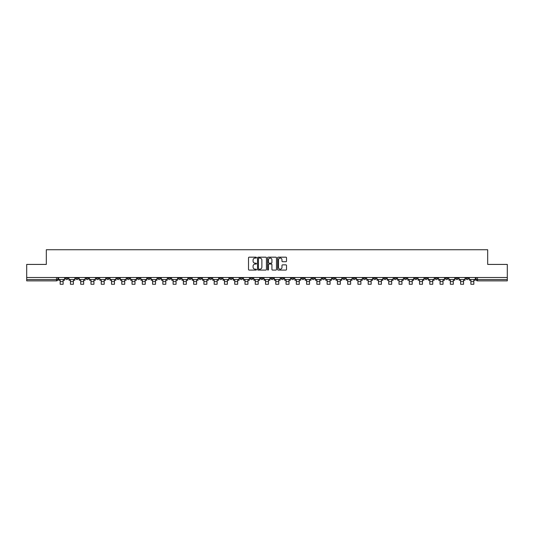 <?xml version="1.0" encoding="UTF-8"?>
<svg xmlns="http://www.w3.org/2000/svg" width="534" height="534" viewBox="0 0 534 534"><rect width="100%" height="100%" fill="white"/><g stroke="black" fill="none" stroke-linecap="round" stroke-linejoin="round"><path stroke-width="0.8" d="M256.467 257.622A0.454 0.454 0 0 0 256.02 257.168L249.151 257.168A0.647 0.647 0 0 0 248.51 257.815L248.51 269.443A0.647 0.647 0 0 0 249.151 270.091L256.02 270.091A0.454 0.454 0 0 0 256.467 269.637A0.454 0.454 0 0 0 256.02 269.183L255.132 269.183A2.069 2.069 0 0 1 253.063 267.113L253.063 266.146A2.069 2.069 0 0 1 255.132 264.076L256.02 264.076A0.454 0.454 0 0 0 256.467 263.629A0.454 0.454 0 0 0 256.02 263.175L255.132 263.175A2.069 2.069 0 0 1 253.063 261.106L253.063 260.138A2.069 2.069 0 0 1 255.132 258.069L256.02 258.069A0.454 0.454 0 0 0 256.467 257.622M404.298 277.513L404.298 278.241L406.928 278.241A1.315 1.315 0 0 1 405.613 279.556A1.315 1.315 0 0 1 404.298 278.241L404.298 277.513M342.688 277.513L342.688 278.241L345.324 278.241A1.315 1.315 0 0 1 344.009 279.556A1.315 1.315 0 0 1 342.688 278.241L342.688 277.513M332.422 277.513L332.422 278.241L335.058 278.241A1.315 1.315 0 0 1 333.737 279.556A1.315 1.315 0 0 1 332.422 278.241L332.422 277.513M270.818 277.513L270.818 278.241L273.448 278.241A1.315 1.315 0 0 1 272.133 279.556A1.315 1.315 0 0 1 270.818 278.241L270.818 277.513M260.552 277.513L260.552 278.241L263.182 278.241A1.315 1.315 0 0 1 261.867 279.556A1.315 1.315 0 0 1 260.552 278.241L260.552 277.513M250.279 277.513L250.279 278.241L252.916 278.241A1.315 1.315 0 0 1 251.601 279.556A1.315 1.315 0 0 1 250.279 278.241L250.279 277.513M229.747 277.513L229.747 278.241L232.377 278.241A1.315 1.315 0 0 1 231.062 279.556A1.315 1.315 0 0 1 229.747 278.241L229.747 277.513M209.215 278.241L209.215 277.513L209.215 278.241A1.315 1.315 0 0 0 210.529 279.556A1.315 1.315 0 0 1 209.215 278.241L211.844 278.241A1.315 1.315 0 0 1 210.529 279.556A1.315 1.315 0 0 0 211.844 278.241L211.844 277.513L211.844 278.241M198.942 278.241L198.942 277.513L198.942 278.241A1.315 1.315 0 0 0 200.263 279.556A1.315 1.315 0 0 1 198.942 278.241L201.578 278.241A1.315 1.315 0 0 1 200.263 279.556M188.676 278.241L188.676 277.513L188.676 278.241A1.315 1.315 0 0 0 189.991 279.556A1.315 1.315 0 0 1 188.676 278.241L191.312 278.241A1.315 1.315 0 0 1 189.991 279.556A1.315 1.315 0 0 0 191.312 278.241L191.312 277.513L191.312 278.241M178.409 277.513L178.409 278.241L181.039 278.241A1.315 1.315 0 0 1 179.724 279.556A1.315 1.315 0 0 1 178.409 278.241L178.409 277.513M168.143 277.513L168.143 278.241L170.773 278.241A1.315 1.315 0 0 1 169.458 279.556A1.315 1.315 0 0 1 168.143 278.241L168.143 277.513M157.877 277.513L157.877 278.241L160.507 278.241A1.315 1.315 0 0 1 159.192 279.556A1.315 1.315 0 0 1 157.877 278.241L157.877 277.513M147.604 278.241L147.604 277.513L147.604 278.241A1.315 1.315 0 0 0 148.926 279.556A1.315 1.315 0 0 1 147.604 278.241L150.241 278.241A1.315 1.315 0 0 1 148.926 279.556M127.072 278.241L127.072 277.513L127.072 278.241A1.315 1.315 0 0 0 128.387 279.556A1.315 1.315 0 0 1 127.072 278.241L129.702 278.241A1.315 1.315 0 0 1 128.387 279.556A1.315 1.315 0 0 0 129.702 278.241L129.702 277.513L129.702 278.241M116.806 278.241L116.806 277.513L116.806 278.241A1.315 1.315 0 0 0 118.121 279.556A1.315 1.315 0 0 1 116.806 278.241L119.436 278.241A1.315 1.315 0 0 1 118.121 279.556A1.315 1.315 0 0 0 119.436 278.241L119.436 277.513L119.436 278.241M106.54 278.241L106.54 277.513L106.54 278.241A1.315 1.315 0 0 0 107.855 279.556A1.315 1.315 0 0 1 106.54 278.241L109.17 278.241A1.315 1.315 0 0 1 107.855 279.556A1.315 1.315 0 0 0 109.17 278.241L109.17 277.513L109.17 278.241M96.267 278.241L96.267 277.513L96.267 278.241A1.315 1.315 0 0 0 97.588 279.556A1.315 1.315 0 0 1 96.267 278.241L98.903 278.241A1.315 1.315 0 0 1 97.588 279.556M86.001 278.241L86.001 277.513L86.001 278.241A1.315 1.315 0 0 0 87.316 279.556A1.315 1.315 0 0 1 86.001 278.241L88.637 278.241A1.315 1.315 0 0 1 87.316 279.556A1.315 1.315 0 0 0 88.637 278.241L88.637 277.513L88.637 278.241M75.735 278.241L75.735 277.513L75.735 278.241A1.315 1.315 0 0 0 77.05 279.556A1.315 1.315 0 0 1 75.735 278.241L78.365 278.241A1.315 1.315 0 0 1 77.05 279.556A1.315 1.315 0 0 0 78.365 278.241L78.365 277.513L78.365 278.241M285.884 261.72A0.647 0.647 0 0 0 286.524 261.073L286.524 257.815A0.647 0.647 0 0 0 285.884 257.168L278.254 257.168A0.647 0.647 0 0 0 277.613 257.815L277.613 269.443A0.647 0.647 0 0 0 278.254 270.091L285.884 270.091A0.647 0.647 0 0 0 286.524 269.443L286.524 265.498A0.647 0.647 0 0 0 285.884 264.857L282.619 264.857A0.647 0.647 0 0 0 281.972 265.498L281.972 267.454A1.729 1.729 0 0 1 280.243 269.183A1.729 1.729 0 0 1 278.514 267.454L278.514 259.798A1.729 1.729 0 0 1 280.243 258.069A1.729 1.729 0 0 1 281.972 259.798L281.972 261.073A0.647 0.647 0 0 0 282.619 261.72L285.884 261.72M26.7 277.513L26.7 264.417L46.311 264.417L46.311 249.738L487.689 249.738L487.689 264.417L507.3 264.417L507.3 277.513L26.7 277.513L26.7 279.556L57.832 279.556L57.832 277.513L57.832 279.556A1.315 1.315 0 0 1 56.517 280.871L26.7 280.871L26.7 279.556M266.433 257.815A0.647 0.647 0 0 0 265.792 257.168L258.162 257.168A0.647 0.647 0 0 0 257.522 257.815L257.522 269.443A0.647 0.647 0 0 0 258.162 270.091L265.792 270.091A0.647 0.647 0 0 0 266.433 269.443L266.433 257.815M268.208 257.168L275.838 257.168A0.647 0.647 0 0 1 276.478 257.815L276.478 269.443A0.647 0.647 0 0 1 275.838 270.091L272.574 270.091A0.647 0.647 0 0 1 271.926 269.443L271.926 264.724A0.647 0.647 0 0 0 271.279 264.076L269.116 264.076A0.647 0.647 0 0 0 268.469 264.724L268.469 269.637A0.454 0.454 0 0 1 268.015 270.091A0.454 0.454 0 0 1 267.567 269.637L267.567 257.815A0.647 0.647 0 0 1 268.208 257.168M476.168 277.513L476.168 279.556L507.3 279.556L507.3 280.871L477.483 280.871A1.315 1.315 0 0 1 476.168 279.556A1.315 1.315 0 0 0 477.483 280.871L477.483 277.513M507.3 277.513L507.3 279.556M468.532 277.513L468.532 278.241A1.315 1.315 0 0 1 467.217 279.556A1.315 1.315 0 0 1 465.902 278.241L468.532 278.241M465.902 277.513L465.902 278.241M458.265 278.241L458.265 277.513L458.265 278.241A1.315 1.315 0 0 1 456.95 279.556A1.315 1.315 0 0 1 455.635 278.241L458.265 278.241A1.315 1.315 0 0 1 456.95 279.556M455.635 277.513L455.635 278.241M447.999 277.513L447.999 278.241A1.315 1.315 0 0 1 446.684 279.556A1.315 1.315 0 0 1 445.363 278.241A1.315 1.315 0 0 0 446.684 279.556M445.363 277.513L445.363 278.241L447.999 278.241M437.733 277.513L437.733 278.241A1.315 1.315 0 0 1 436.411 279.556A1.315 1.315 0 0 1 435.097 278.241L437.733 278.241A1.315 1.315 0 0 1 436.411 279.556M435.097 277.513L435.097 278.241M427.46 277.513L427.46 278.241A1.315 1.315 0 0 1 426.145 279.556A1.315 1.315 0 0 1 424.83 278.241A1.315 1.315 0 0 0 426.145 279.556M424.83 277.513L424.83 278.241L427.46 278.241M417.194 277.513L417.194 278.241A1.315 1.315 0 0 1 415.879 279.556A1.315 1.315 0 0 1 414.564 278.241L417.194 278.241M414.564 277.513L414.564 278.241M406.928 277.513L406.928 278.241A1.315 1.315 0 0 1 405.613 279.556M396.662 277.513L396.662 278.241A1.315 1.315 0 0 1 395.347 279.556A1.315 1.315 0 0 1 394.025 278.241L396.662 278.241M394.025 277.513L394.025 278.241M386.396 277.513L386.396 278.241A1.315 1.315 0 0 1 385.074 279.556A1.315 1.315 0 0 1 383.759 278.241L386.396 278.241M383.759 277.513L383.759 278.241M376.123 277.513L376.123 278.241A1.315 1.315 0 0 1 374.808 279.556A1.315 1.315 0 0 1 373.493 278.241A1.315 1.315 0 0 0 374.808 279.556M373.493 277.513L373.493 278.241L376.123 278.241M365.857 277.513L365.857 278.241A1.315 1.315 0 0 1 364.542 279.556A1.315 1.315 0 0 1 363.227 278.241L365.857 278.241M363.227 277.513L363.227 278.241M355.591 277.513L355.591 278.241A1.315 1.315 0 0 1 354.276 279.556A1.315 1.315 0 0 1 352.961 278.241L355.591 278.241M352.961 277.513L352.961 278.241M345.324 277.513L345.324 278.241M335.058 277.513L335.058 278.241L335.058 277.513M324.785 277.513L324.785 278.241A1.315 1.315 0 0 1 323.471 279.556A1.315 1.315 0 0 1 322.156 278.241L324.785 278.241M322.156 277.513L322.156 278.241M314.519 277.513L314.519 278.241A1.315 1.315 0 0 1 313.204 279.556A1.315 1.315 0 0 1 311.889 278.241L314.519 278.241M311.889 277.513L311.889 278.241M304.253 277.513L304.253 278.241A1.315 1.315 0 0 1 302.938 279.556A1.315 1.315 0 0 1 301.623 278.241L304.253 278.241M301.623 277.513L301.623 278.241M293.987 277.513L293.987 278.241A1.315 1.315 0 0 1 292.672 279.556A1.315 1.315 0 0 1 291.35 278.241L293.987 278.241M291.35 277.513L291.35 278.241M283.721 277.513L283.721 278.241A1.315 1.315 0 0 1 282.399 279.556A1.315 1.315 0 0 1 281.084 278.241L283.721 278.241M281.084 277.513L281.084 278.241M273.448 277.513L273.448 278.241A1.315 1.315 0 0 1 272.133 279.556M263.182 277.513L263.182 278.241M252.916 278.241L252.916 277.513L252.916 278.241A1.315 1.315 0 0 1 251.601 279.556M242.65 277.513L242.65 278.241A1.315 1.315 0 0 1 241.328 279.556A1.315 1.315 0 0 1 240.013 278.241A1.315 1.315 0 0 0 241.328 279.556A1.315 1.315 0 0 0 242.65 278.241L240.013 278.241L240.013 277.513M232.377 278.241L232.377 277.513L232.377 278.241A1.315 1.315 0 0 1 231.062 279.556M222.111 277.513L222.111 278.241A1.315 1.315 0 0 1 220.796 279.556A1.315 1.315 0 0 1 219.481 278.241A1.315 1.315 0 0 0 220.796 279.556M219.481 277.513L219.481 278.241L222.111 278.241M201.578 277.513L201.578 278.241L201.578 277.513M181.039 278.241L181.039 277.513L181.039 278.241A1.315 1.315 0 0 1 179.724 279.556M170.773 278.241L170.773 277.513L170.773 278.241A1.315 1.315 0 0 1 169.458 279.556M160.507 278.241L160.507 277.513L160.507 278.241A1.315 1.315 0 0 1 159.192 279.556M150.241 277.513L150.241 278.241L150.241 277.513M139.975 278.241L139.975 277.513L139.975 278.241A1.315 1.315 0 0 1 138.653 279.556A1.315 1.315 0 0 1 137.338 278.241L139.975 278.241A1.315 1.315 0 0 1 138.653 279.556M137.338 277.513L137.338 278.241M98.903 277.513L98.903 278.241L98.903 277.513M68.098 277.513L68.098 278.241A1.315 1.315 0 0 1 66.783 279.556A1.315 1.315 0 0 1 65.468 278.241A1.315 1.315 0 0 0 66.783 279.556A1.315 1.315 0 0 0 68.098 278.241L68.098 277.513M65.468 277.513L65.468 278.241L68.098 278.241M56.517 277.513L56.517 280.871A1.315 1.315 0 0 0 57.832 279.556M258.877 258.069A0.454 0.454 0 0 0 258.423 258.523L258.423 268.729A0.454 0.454 0 0 0 258.877 269.183L259.811 269.183A2.069 2.069 0 0 0 261.88 267.113L261.88 260.138A2.069 2.069 0 0 0 259.811 258.069L258.877 258.069M271.926 259.831A1.729 1.729 0 0 0 270.197 258.102A1.729 1.729 0 0 0 268.469 259.831L268.469 262.528A0.647 0.647 0 0 0 269.116 263.175L271.279 263.175A0.647 0.647 0 0 0 271.926 262.528L271.926 259.831M58.72 279.556L64.581 279.556L64.581 280.21L63.132 280.21L63.132 284.262L60.168 284.262L60.168 280.21L58.72 280.21L58.72 277.513M64.581 279.556L64.581 277.513M68.986 279.556L74.847 279.556L74.847 280.21L73.398 280.21L73.398 284.262L70.435 284.262L70.435 280.21L68.986 280.21L68.986 277.513M74.847 279.556L74.847 277.513M79.252 279.556L85.113 279.556L85.113 280.21L83.664 280.21L83.664 284.262L80.701 284.262L80.701 280.21L79.252 280.21L79.252 277.513M85.113 279.556L85.113 277.513M89.525 279.556L95.379 279.556L95.379 280.21L93.931 280.21L93.931 284.262L90.974 284.262L90.974 280.21L89.525 280.21L89.525 277.513M95.379 279.556L95.379 277.513M99.791 279.556L105.645 279.556L105.645 280.21L104.203 280.21L104.203 284.262L101.24 284.262L101.24 280.21L99.791 280.21L99.791 277.513M105.645 279.556L105.645 277.513M110.057 279.556L115.918 279.556L115.918 280.21L114.47 280.21L114.47 284.262L111.506 284.262L111.506 280.21L110.057 280.21L110.057 277.513M115.918 279.556L115.918 277.513M120.324 279.556L126.184 279.556L126.184 280.21L124.736 280.21L124.736 284.262L121.772 284.262L121.772 280.21L120.324 280.21L120.324 277.513M126.184 279.556L126.184 277.513M130.596 279.556L136.45 279.556L136.45 280.21L135.002 280.21L135.002 284.262L132.038 284.262L132.038 280.21L130.596 280.21L130.596 277.513M136.45 279.556L136.45 277.513M140.863 279.556L146.716 279.556L146.716 280.21L145.268 280.21L145.268 284.262L142.311 284.262L142.311 280.21L140.863 280.21L140.863 277.513M146.716 279.556L146.716 277.513M151.129 279.556L156.983 279.556L156.983 280.21L155.541 280.21L155.541 284.262L152.577 284.262L152.577 280.21L151.129 280.21L151.129 277.513M156.983 279.556L156.983 277.513M161.395 279.556L167.255 279.556L167.255 280.21L165.807 280.21L165.807 284.262L162.843 284.262L162.843 280.21L161.395 280.21L161.395 277.513M167.255 279.556L167.255 277.513M171.661 279.556L177.522 279.556L177.522 280.21L176.073 280.21L176.073 284.262L173.109 284.262L173.109 280.21L171.661 280.21L171.661 277.513M177.522 279.556L177.522 277.513M181.934 279.556L187.788 279.556L187.788 280.21L186.339 280.21L186.339 284.262L183.376 284.262L183.376 280.21L181.934 280.21L181.934 277.513M187.788 279.556L187.788 277.513M192.2 279.556L198.054 279.556L198.054 280.21L196.605 280.21L196.605 284.262L193.648 284.262L193.648 280.21L192.2 280.21L192.2 277.513M198.054 279.556L198.054 277.513M202.466 279.556L208.327 279.556L208.327 280.21L206.878 280.21L206.878 284.262L203.915 284.262L203.915 280.21L202.466 280.21L202.466 277.513M208.327 279.556L208.327 277.513M212.732 279.556L218.593 279.556L218.593 280.21L217.144 280.21L217.144 284.262L214.181 284.262L214.181 280.21L212.732 280.21L212.732 277.513M218.593 279.556L218.593 277.513M222.998 279.556L228.859 279.556L228.859 280.21L227.411 280.21L227.411 284.262L224.447 284.262L224.447 280.21L222.998 280.21L222.998 277.513M228.859 279.556L228.859 277.513M233.271 279.556L239.125 279.556L239.125 280.21L237.677 280.21L237.677 284.262L234.72 284.262L234.72 280.21L233.271 280.21L233.271 277.513M239.125 279.556L239.125 277.513M243.537 279.556L249.391 279.556L249.391 280.21L247.943 280.21L247.943 284.262L244.986 284.262L244.986 280.21L243.537 280.21L243.537 277.513M249.391 279.556L249.391 277.513M253.804 279.556L259.664 279.556L259.664 280.21L258.216 280.21L258.216 284.262L255.252 284.262L255.252 280.21L253.804 280.21L253.804 277.513M259.664 279.556L259.664 277.513M264.07 279.556L269.93 279.556L269.93 280.21L268.482 280.21L268.482 284.262L265.518 284.262L265.518 280.21L264.07 280.21L264.07 277.513M269.93 279.556L269.93 277.513M274.336 279.556L280.196 279.556L280.196 280.21L278.748 280.21L278.748 284.262L275.784 284.262L275.784 280.21L274.336 280.21L274.336 277.513M280.196 279.556L280.196 277.513M284.609 279.556L290.463 279.556L290.463 280.21L289.014 280.21L289.014 284.262L286.057 284.262L286.057 280.21L284.609 280.21L284.609 277.513M290.463 279.556L290.463 277.513M294.875 279.556L300.729 279.556L300.729 280.21L299.28 280.21L299.28 284.262L296.323 284.262L296.323 280.21L294.875 280.21L294.875 277.513M300.729 279.556L300.729 277.513M305.141 279.556L311.002 279.556L311.002 280.21L309.553 280.21L309.553 284.262L306.589 284.262L306.589 280.21L305.141 280.21L305.141 277.513M311.002 279.556L311.002 277.513M315.407 279.556L321.268 279.556L321.268 280.21L319.819 280.21L319.819 284.262L316.856 284.262L316.856 280.21L315.407 280.21L315.407 277.513M321.268 279.556L321.268 277.513M325.673 279.556L331.534 279.556L331.534 280.21L330.085 280.21L330.085 284.262L327.122 284.262L327.122 280.21L325.673 280.21L325.673 277.513M331.534 279.556L331.534 277.513M335.946 279.556L341.8 279.556L341.8 280.21L340.352 280.21L340.352 284.262L337.395 284.262L337.395 280.21L335.946 280.21L335.946 277.513M341.8 279.556L341.8 277.513M346.212 279.556L352.066 279.556L352.066 280.21L350.624 280.21L350.624 284.262L347.661 284.262L347.661 280.21L346.212 280.21L346.212 277.513M352.066 279.556L352.066 277.513M356.478 279.556L362.339 279.556L362.339 280.21L360.891 280.21L360.891 284.262L357.927 284.262L357.927 280.21L356.478 280.21L356.478 277.513M362.339 279.556L362.339 277.513M366.745 279.556L372.605 279.556L372.605 280.21L371.157 280.21L371.157 284.262L368.193 284.262L368.193 280.21L366.745 280.21L366.745 277.513M372.605 279.556L372.605 277.513M377.017 279.556L382.871 279.556L382.871 280.21L381.423 280.21L381.423 284.262L378.459 284.262L378.459 280.21L377.017 280.21L377.017 277.513M382.871 279.556L382.871 277.513M387.284 279.556L393.137 279.556L393.137 280.21L391.689 280.21L391.689 284.262L388.732 284.262L388.732 280.21L387.284 280.21L387.284 277.513M393.137 279.556L393.137 277.513M397.55 279.556L403.404 279.556L403.404 280.21L401.962 280.21L401.962 284.262L398.998 284.262L398.998 280.21L397.55 280.21L397.55 277.513M403.404 279.556L403.404 277.513M407.816 279.556L413.676 279.556L413.676 280.21L412.228 280.21L412.228 284.262L409.264 284.262L409.264 280.21L407.816 280.21L407.816 277.513M413.676 279.556L413.676 277.513M418.082 279.556L423.943 279.556L423.943 280.21L422.494 280.21L422.494 284.262L419.53 284.262L419.53 280.21L418.082 280.21L418.082 277.513M423.943 279.556L423.943 277.513M428.355 279.556L434.209 279.556L434.209 280.21L432.76 280.21L432.76 284.262L429.797 284.262L429.797 280.21L428.355 280.21L428.355 277.513M434.209 279.556L434.209 277.513M438.621 279.556L444.475 279.556L444.475 280.21L443.026 280.21L443.026 284.262L440.069 284.262L440.069 280.21L438.621 280.21L438.621 277.513M444.475 279.556L444.475 277.513M448.887 279.556L454.748 279.556L454.748 280.21L453.299 280.21L453.299 284.262L450.336 284.262L450.336 280.21L448.887 280.21L448.887 277.513M454.748 279.556L454.748 277.513M459.153 279.556L465.014 279.556L465.014 280.21L463.565 280.21L463.565 284.262L460.602 284.262L460.602 280.21L459.153 280.21L459.153 277.513M465.014 279.556L465.014 277.513M469.419 279.556L475.28 279.556L475.28 280.21L473.832 280.21L473.832 284.262L470.868 284.262L470.868 280.21L469.419 280.21L469.419 277.513M475.28 279.556L475.28 277.513M60.168 281.625L63.132 281.625M70.435 281.625L73.398 281.625M80.701 281.625L83.664 281.625M90.974 281.625L93.931 281.625M101.24 281.625L104.203 281.625M111.506 281.625L114.47 281.625M121.772 281.625L124.736 281.625M132.038 281.625L135.002 281.625M142.311 281.625L145.268 281.625M152.577 281.625L155.541 281.625M162.843 281.625L165.807 281.625M173.109 281.625L176.073 281.625M183.376 281.625L186.339 281.625M193.648 281.625L196.605 281.625M203.915 281.625L206.878 281.625M214.181 281.625L217.144 281.625M224.447 281.625L227.411 281.625M234.72 281.625L237.677 281.625M244.986 281.625L247.943 281.625M255.252 281.625L258.216 281.625M265.518 281.625L268.482 281.625M275.784 281.625L278.748 281.625M286.057 281.625L289.014 281.625M296.323 281.625L299.28 281.625M306.589 281.625L309.553 281.625M316.856 281.625L319.819 281.625M327.122 281.625L330.085 281.625M337.395 281.625L340.352 281.625M347.661 281.625L350.624 281.625M357.927 281.625L360.891 281.625M368.193 281.625L371.157 281.625M378.459 281.625L381.423 281.625M388.732 281.625L391.689 281.625M398.998 281.625L401.962 281.625M409.264 281.625L412.228 281.625M419.53 281.625L422.494 281.625M429.797 281.625L432.76 281.625M440.069 281.625L443.026 281.625M450.336 281.625L453.299 281.625M460.602 281.625L463.565 281.625M470.868 281.625L473.832 281.625"/></g></svg>
